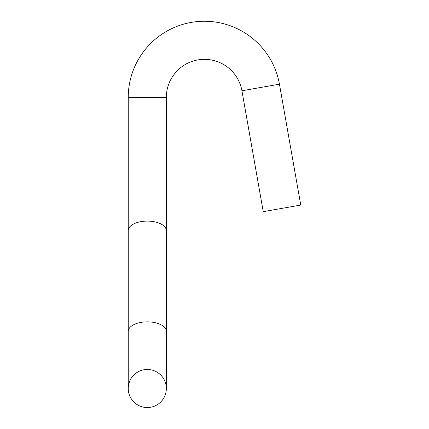 <?xml version="1.0" encoding="UTF-8"?>
<svg xmlns="http://www.w3.org/2000/svg" width="429" height="429" viewBox="0 0 429 429"><rect width="100%" height="100%" fill="white"/><g stroke="black" fill="none" stroke-linecap="round" stroke-linejoin="round"><path stroke-width="0.64" d="M147.286 407.55A19.042 19.042 0 0 0 166.334 388.508A19.042 19.042 0 0 0 147.286 369.46A19.042 19.042 0 0 0 128.244 388.508A19.042 19.042 0 0 0 147.286 407.55A19.042 19.042 0 0 0 166.334 388.508A19.042 19.042 0 0 1 147.286 407.55A19.042 19.042 0 0 1 128.244 388.508A19.042 19.042 0 0 0 147.286 407.55M279.44 84.17A76.18 76.18 0 0 0 128.244 97.399L166.334 97.399A38.09 38.09 0 0 1 241.929 90.787L263.245 211.663L241.929 90.787L279.44 84.17L300.756 205.051L263.245 211.663M147.286 369.46A19.042 19.042 0 0 0 128.244 388.508L128.244 331.37A19.042 9.524 0 0 1 147.286 321.852A19.042 9.524 0 0 1 166.334 331.37L166.334 97.399M128.244 331.37L128.244 230.609A19.042 9.524 0 0 1 147.286 221.091A19.042 9.524 0 0 1 166.334 230.609M128.244 230.609L128.244 212.929L166.334 212.929M128.244 212.929L128.244 97.399M166.334 331.37L166.334 388.508"/></g></svg>
